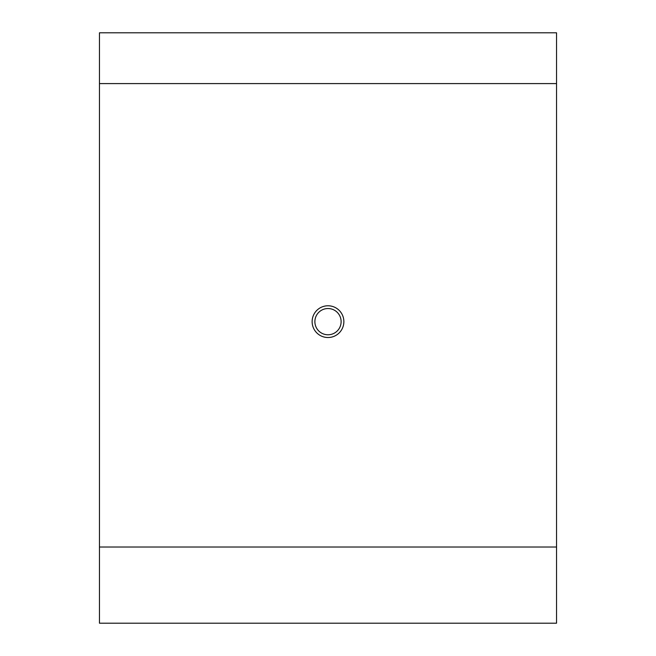 <?xml version="1.0" encoding="UTF-8"?>
<svg xmlns="http://www.w3.org/2000/svg" width="656" height="656" viewBox="0 0 656 656"><rect width="100%" height="100%" fill="white"/><g stroke="black" fill="none" stroke-linecap="round" stroke-linejoin="round"><path stroke-width="0.98" d="M328 334.773A13.12 13.12 0 0 1 314.88 321.653A13.12 13.12 0 0 1 328 308.533A13.12 13.12 0 0 1 341.12 321.653A13.12 13.12 0 0 1 328 334.773M328 337.52A15.867 15.867 0 0 1 312.133 321.653A15.867 15.867 0 0 1 328 305.778A15.867 15.867 0 0 1 343.867 321.653A15.867 15.867 0 0 1 328 337.52M99.458 83.591L99.458 623.2L556.542 623.2L556.542 32.8L99.458 32.8L99.458 83.591L556.542 83.591M99.458 547.022L556.542 547.022"/></g></svg>
